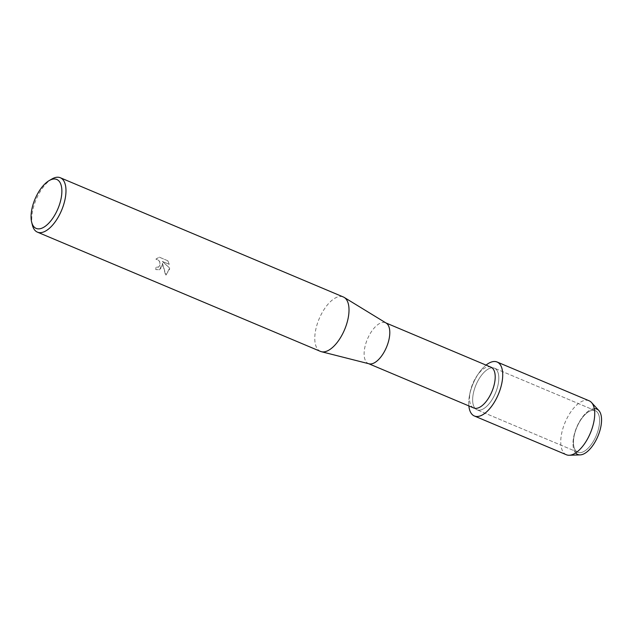 <?xml version="1.0" encoding="UTF-8"?>
<svg xmlns="http://www.w3.org/2000/svg" width="633" height="633" viewBox="0 0 633 633"><rect width="100%" height="100%" fill="white"/><g stroke="black" fill="none" stroke-linecap="round" stroke-linejoin="round"><path stroke-width="0.47" stroke-dasharray="3.17 2.37" d="M573.973 436.825A22.551 10.555 112.8 0 1 595.289 410.682A22.551 10.555 112.8 0 1 599.103 426.112A22.551 10.555 112.8 0 1 577.779 452.247A22.551 10.555 112.8 0 1 573.973 436.825A22.551 10.555 112.8 0 1 595.289 410.682A22.551 10.555 112.8 0 1 599.103 426.112A22.551 10.555 112.8 0 1 577.779 452.247A22.551 10.555 112.8 0 1 573.973 436.825M575.634 452.927A24.608 11.513 112.8 0 1 573.569 437.625A24.608 11.513 112.8 0 1 594.276 408.673M473.16 394.351A22.551 10.555 112.8 0 1 494.484 368.208A22.551 10.555 112.8 0 1 498.29 383.638A22.551 10.555 112.8 0 1 476.973 409.78A22.551 10.555 112.8 0 1 473.16 394.351A22.551 10.555 112.8 0 1 494.484 368.208A22.551 10.555 112.8 0 1 498.29 383.638A22.551 10.555 112.8 0 1 476.973 409.78A22.551 10.555 112.8 0 1 473.16 394.351M473.769 407.976A22.131 10.357 112.8 0 1 470.034 392.832A22.131 10.357 112.8 0 1 470.184 392.025A22.131 10.357 112.8 0 1 477.037 375.757A22.131 10.357 112.8 0 1 490.963 367.18M469.409 395.949A29.284 13.704 112.8 0 1 469.615 394.873A29.284 13.704 112.8 0 1 478.683 373.359A29.284 13.704 112.8 0 1 486.057 365.114A29.284 13.704 112.8 0 0 469.409 395.949A29.284 13.704 112.8 0 0 468.863 405.911A29.284 13.704 112.8 0 1 469.409 395.949M369.063 363.801A22.131 10.357 112.8 0 1 368.366 363.571A22.131 10.357 112.8 0 1 364.632 348.427A22.131 10.357 112.8 0 1 385.56 322.775A22.131 10.357 112.8 0 1 386.209 323.107M320.433 351.378A29.514 13.807 112.8 0 1 315.448 331.194A29.514 13.807 112.8 0 1 343.355 296.988M162.103 266.588L162.428 263.328L165.617 275.268L169.462 269.69L169.62 268.06L162.325 261.429L169.24 264.341L167.777 260.764L159.247 257.164L155.868 259.174L157.53 259.395L159.666 261.603L159.809 265.623L158.305 267.245L155.987 267.166A29.514 13.807 -67.2 0 0 155.789 269.595L159.54 269.761L162.103 266.588M32.41 225.174A29.514 13.807 112.8 0 1 32.425 211.952A29.514 13.807 112.8 0 1 51.851 179.028M167.824 260.741L169.28 264.325L162.372 261.413L169.66 268.044L165.973 275.133L162.467 263.312L159.579 269.737L155.829 269.571A29.442 13.776 112.8 0 1 156.027 267.15L158.63 267.079L160.094 264.8L159.706 261.579L158.812 260.242L155.908 259.158L158.385 257.465L159.287 257.148L167.777 260.756M580.184 454.89A24.608 11.513 112.8 0 1 573.569 437.625A24.608 11.513 112.8 0 1 584.852 414.243A24.608 11.513 112.8 0 1 598.858 410.556M566.353 454.739A29.284 13.704 112.8 0 1 561.408 434.713A29.284 13.704 112.8 0 1 589.094 400.768M595.289 410.682L494.484 368.208L595.289 410.682M470.184 392.025L469.615 394.873M477.037 375.757L478.683 373.359M577.779 452.247L476.973 409.78L577.779 452.247"/><path stroke-width="0.95" d="M594.276 408.673A24.608 11.513 112.8 0 1 600.994 425.938A24.608 11.513 112.8 0 1 589.655 449.375A24.608 11.513 112.8 0 1 575.634 452.927M385.893 322.917L490.963 367.18A22.131 10.357 112.8 0 1 494.697 382.324A22.131 10.357 112.8 0 1 473.769 407.976L368.707 363.714M486.057 365.114A29.284 13.704 112.8 0 1 502.048 382.039A29.284 13.704 112.8 0 1 484.38 413.658A29.284 13.704 112.8 0 1 468.863 405.911A29.284 13.704 112.8 0 0 474.354 415.984A29.284 13.704 112.8 0 0 502.048 382.039A29.284 13.704 112.8 0 0 497.095 362.005A29.284 13.704 112.8 0 0 486.057 365.114M49.145 180.611L51.851 179.028A29.514 13.807 112.8 0 1 60.325 177.746L343.355 296.988A29.514 13.807 112.8 0 1 344.225 297.431L386.209 323.107A22.131 10.357 112.8 0 1 389.295 337.911A22.131 10.357 112.8 0 1 369.063 363.801L321.366 351.695A29.514 13.807 112.8 0 1 320.433 351.378L37.41 232.137A29.514 13.807 112.8 0 1 32.41 225.174L31.65 222.136A26.562 12.431 112.8 0 1 31.666 210.235A26.562 12.431 112.8 0 1 49.145 180.611A26.562 12.431 112.8 0 1 61.266 197.623A26.562 12.431 112.8 0 1 46.438 225.364A26.562 12.431 112.8 0 1 31.65 222.136M344.225 297.431A29.514 13.807 112.8 0 1 348.34 317.173A29.514 13.807 112.8 0 1 321.366 351.695M60.325 177.746A29.514 13.807 112.8 0 1 65.31 197.931A29.514 13.807 112.8 0 1 37.41 232.137M497.095 362.005L589.094 400.768A29.284 13.704 112.8 0 1 591.507 402.501L598.858 410.556A24.608 11.513 112.8 0 1 600.994 425.938A24.608 11.513 112.8 0 1 580.184 454.89L569.281 455.254A29.284 13.704 112.8 0 1 566.353 454.739L474.354 415.984M591.507 402.501A29.284 13.704 112.8 0 1 594.047 420.803A29.284 13.704 112.8 0 1 569.281 455.254"/></g></svg>
